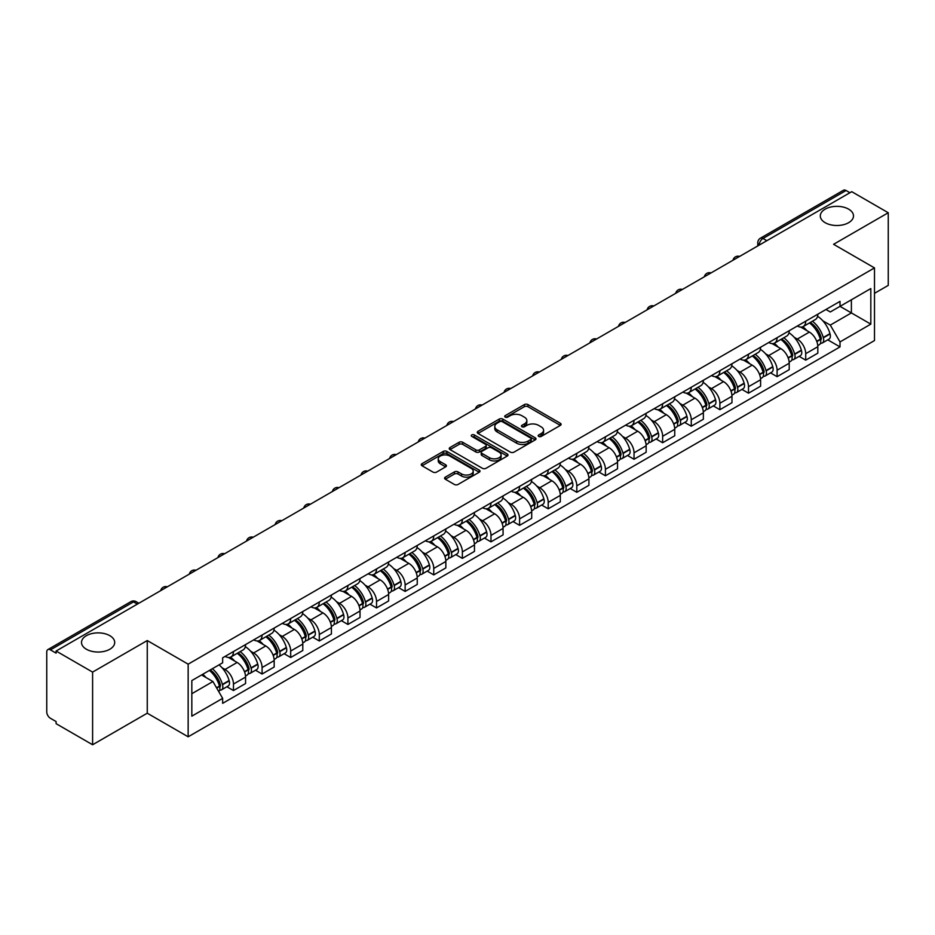 <?xml version="1.0" encoding="UTF-8"?>
<svg xmlns="http://www.w3.org/2000/svg" width="935" height="935" viewBox="0 0 935 935"><rect width="100%" height="100%" fill="white"/><g stroke="black" fill="none" stroke-linecap="round" stroke-linejoin="round"><path stroke-width="1.4" d="M538.712 436.423A1.776 1.028 0 0 0 541.236 436.423L560.369 425.378A2.548 1.473 0 0 0 561.105 424.338A2.548 1.473 0 0 0 560.369 423.298L527.959 404.586A2.548 1.473 0 0 0 524.36 404.586L505.227 415.631A1.776 1.028 0 0 0 504.713 416.356A1.776 1.028 0 0 0 505.227 417.092A1.776 1.028 0 0 0 507.752 417.092L510.229 415.654A8.146 4.698 0 0 1 521.753 415.654L524.453 417.22A8.146 4.698 0 0 1 526.837 420.54A8.146 4.698 0 0 1 524.453 423.871L521.975 425.296A1.776 1.028 0 0 0 521.45 426.021A1.776 1.028 0 0 0 521.975 426.757A1.776 1.028 0 0 0 524.488 426.757L526.966 425.32A8.146 4.698 0 0 1 538.49 425.32L541.19 426.886A8.146 4.698 0 0 1 543.574 430.205A8.146 4.698 0 0 1 541.19 433.536L538.712 434.962A1.776 1.028 0 0 0 538.198 435.698A1.776 1.028 0 0 0 538.712 436.423L538.712 434.962M109.839 635.683A16.596 9.584 0 0 0 91.759 633.603A16.596 9.584 0 0 0 81.509 642.462A16.596 9.584 0 0 0 86.371 649.229A16.596 9.584 0 0 0 104.463 651.309A16.596 9.584 0 0 0 114.701 642.462A16.596 9.584 0 0 0 109.839 635.683M848.629 209.148A16.596 9.584 0 0 0 830.537 207.067A16.596 9.584 0 0 0 820.299 215.927A16.596 9.584 0 0 0 825.161 222.694A16.596 9.584 0 0 0 843.241 224.774A16.596 9.584 0 0 0 853.491 215.927A16.596 9.584 0 0 0 848.629 209.148M445.329 477.142A2.548 1.473 0 0 0 444.581 478.182A2.548 1.473 0 0 0 445.329 479.223L454.41 484.47A2.548 1.473 0 0 0 458.021 484.47L479.258 472.198A2.548 1.473 0 0 0 480.006 471.158A2.548 1.473 0 0 0 479.258 470.118L446.86 451.418A2.548 1.473 0 0 0 443.248 451.418L422.012 463.678A2.548 1.473 0 0 0 421.264 464.718A2.548 1.473 0 0 0 422.012 465.759L432.987 472.093A2.548 1.473 0 0 0 436.598 472.093L445.679 466.845A2.548 1.473 0 0 0 446.427 465.805A2.548 1.473 0 0 0 445.679 464.765L440.233 461.621A6.814 3.927 0 0 1 438.246 458.851A6.814 3.927 0 0 1 442.442 455.216A6.814 3.927 0 0 1 449.875 456.07L471.205 468.377A6.814 3.927 0 0 1 473.203 471.158A6.814 3.927 0 0 1 468.996 474.793A6.814 3.927 0 0 1 461.574 473.94L458.021 471.894A2.548 1.473 0 0 0 454.41 471.894L445.329 477.142L445.329 479.223L454.41 474.01L454.41 471.894M188.157 664.166L147.262 640.545L92.6 672.101L56.1 651.029L851.75 191.675L888.25 212.748L833.588 244.304L874.494 267.913L188.157 664.166L188.157 736.803L874.494 340.562L874.494 267.913M510.405 452.143A2.548 1.473 0 0 0 514.005 452.143L535.252 439.871A2.548 1.473 0 0 0 536 438.842A2.548 1.473 0 0 0 535.252 437.802L502.843 419.09A2.548 1.473 0 0 0 499.243 419.09L477.995 431.351A2.548 1.473 0 0 0 477.259 432.391A2.548 1.473 0 0 0 477.995 433.431L510.405 452.143M472.502 436.809A1.776 1.028 0 0 1 474.314 437.054L507.226 456.058L486.013 468.306A2.548 1.473 0 0 1 482.413 468.306L450.004 449.595L459.097 444.382L459.097 442.267L450.004 447.514A2.548 1.473 0 0 0 449.256 448.555A2.548 1.473 0 0 0 450.004 449.595L450.004 447.514M459.097 444.382A2.548 1.473 0 0 1 462.696 444.382L462.696 442.267A2.548 1.473 0 0 0 459.097 442.267M462.696 442.267L475.845 449.852A2.548 1.473 0 0 0 479.445 449.852L485.475 446.369A2.548 1.473 0 0 0 486.212 445.329A2.548 1.473 0 0 0 485.475 444.289L471.789 436.4A1.776 1.028 0 0 1 471.263 435.663A1.776 1.028 0 0 1 472.362 434.717A1.776 1.028 0 0 1 474.314 434.939L507.261 453.966A2.548 1.473 0 0 1 507.997 454.994A2.548 1.473 0 0 1 507.261 456.035L507.261 453.966M92.6 672.101L92.6 744.751L56.1 723.678L56.1 721.563L50.42 718.279A5.189 2.992 -120 0 1 46.75 711.921L46.75 651.987A5.189 2.992 -120 0 1 47.825 649.615L130.912 601.637A5.189 2.992 60 0 1 133.506 601.895L50.42 649.872A5.189 2.992 -120 0 0 47.825 649.615M874.494 293.333L888.25 285.385L888.25 212.748M92.6 744.751L147.262 713.195L188.157 736.803M56.1 651.029L56.1 653.156L50.42 649.872M766.829 240.704L762.983 238.472A5.189 2.992 60 0 0 760.389 238.215L843.475 190.249A5.189 2.992 60 0 1 846.07 190.506L762.983 238.472A5.189 2.992 120 0 0 759.313 244.83L759.313 245.04M849.915 192.727L846.07 190.506M805.713 321.184A11.933 6.884 60 0 1 803.247 326.537L815.343 319.548A11.933 6.884 -120 0 0 817.821 314.195M794.224 337.313L797.274 339.078A11.933 6.884 60 0 1 805.713 353.687L817.821 346.698A11.933 6.884 -120 0 0 809.383 332.089L800.722 327.086M817.821 346.698L817.821 353.161L805.713 360.15L799.144 356.352M803.247 326.537A11.933 6.884 60 0 1 797.368 325.999M805.713 353.687L805.713 360.15M777.102 337.699A11.933 6.884 60 0 1 774.636 343.051L786.732 336.062A11.933 6.884 -120 0 0 789.21 330.709M770.533 372.878L777.102 376.665L789.21 369.676L789.21 363.224A11.933 6.884 -120 0 0 780.772 348.603L772.1 343.601M774.636 343.051A11.933 6.884 60 0 1 768.757 342.514M765.613 353.827L768.663 355.592A11.933 6.884 60 0 1 777.102 370.213L777.102 376.665M748.491 354.213A11.933 6.884 60 0 1 746.013 359.578L758.121 352.589A11.933 6.884 -120 0 0 760.599 347.224M741.922 389.392L748.491 393.191L760.599 386.202L760.599 379.739A11.933 6.884 -120 0 0 752.161 365.129L743.489 360.127M746.013 359.578A11.933 6.884 60 0 1 740.146 359.04M737.002 370.353L740.053 372.118A11.933 6.884 60 0 1 748.491 386.728L748.491 393.191M719.88 370.739A11.933 6.884 60 0 1 717.402 376.092L729.51 369.103A11.933 6.884 -120 0 0 731.976 363.75M713.312 405.919L719.88 409.705L731.976 402.716L731.976 396.253A11.933 6.884 -120 0 0 723.55 381.644L714.878 376.641M717.402 376.092A11.933 6.884 60 0 1 711.535 375.554M708.391 386.868L711.442 388.633A11.933 6.884 60 0 1 719.88 403.242L719.88 409.705M691.269 387.254A11.933 6.884 60 0 1 688.791 392.606L700.899 385.617A11.933 6.884 -120 0 0 703.365 380.264M684.701 422.433L691.269 426.22L703.365 419.231L703.365 412.779A11.933 6.884 -120 0 0 694.927 398.158L686.267 393.156M688.791 392.606A11.933 6.884 60 0 1 682.924 392.069M679.78 403.394L682.831 405.147A11.933 6.884 60 0 1 691.269 419.768L691.269 426.22M662.646 403.78A11.933 6.884 60 0 1 660.18 409.133L672.288 402.143A11.933 6.884 -120 0 0 674.754 396.791M656.09 438.959L662.646 442.746L674.754 435.757L674.754 429.294A11.933 6.884 -120 0 0 666.316 414.684L657.656 409.682M660.18 409.133A11.933 6.884 60 0 1 654.301 408.595M651.157 419.908L654.219 421.673A11.933 6.884 60 0 1 662.646 436.283L662.646 442.746M634.035 420.294A11.933 6.884 60 0 1 631.569 425.647L643.677 418.658A11.933 6.884 -120 0 0 646.143 413.305M627.478 455.474L634.035 459.26L646.143 452.271L646.143 445.82A11.933 6.884 -120 0 0 637.705 431.199L629.045 426.196M631.569 425.647A11.933 6.884 60 0 1 625.69 425.109M622.546 436.423L625.597 438.188A11.933 6.884 60 0 1 634.035 452.809L634.035 459.26M605.424 436.809A11.933 6.884 60 0 1 602.958 442.173L615.066 435.184A11.933 6.884 -120 0 0 617.532 429.819M598.867 471.988L605.424 475.786L617.532 468.797L617.532 462.334A11.933 6.884 -120 0 0 609.094 447.725L600.434 442.722M602.958 442.173A11.933 6.884 60 0 1 597.079 441.636M593.935 452.949L596.986 454.714A11.933 6.884 60 0 1 605.424 469.323L605.424 475.786M576.813 453.335A11.933 6.884 60 0 1 574.347 458.688L586.444 451.699A11.933 6.884 -120 0 0 588.921 446.346M570.245 488.514L576.813 492.301L588.921 485.312L588.921 478.849A11.933 6.884 -120 0 0 580.483 464.239L571.823 459.237M574.347 458.688A11.933 6.884 60 0 1 568.468 458.15M565.324 469.464L568.375 471.228A11.933 6.884 60 0 1 576.813 485.838L576.813 492.301M548.202 469.849A11.933 6.884 60 0 1 545.736 475.214L557.833 468.225A11.933 6.884 -120 0 0 560.31 462.86M541.634 505.029L548.202 508.815L560.31 501.838L560.31 495.375A11.933 6.884 -120 0 0 551.872 480.754L543.2 475.751M545.736 475.214A11.933 6.884 60 0 1 539.857 474.664M536.713 485.99L539.764 487.743A11.933 6.884 60 0 1 548.202 502.364L548.202 508.815M519.591 486.375A11.933 6.884 60 0 1 517.113 491.728L529.222 484.739A11.933 6.884 -120 0 0 531.699 479.386M513.023 521.555L519.591 525.341L531.699 518.352L531.699 511.889A11.933 6.884 -120 0 0 523.261 497.28L514.589 492.277M517.113 491.728A11.933 6.884 60 0 1 511.246 491.191M508.102 502.504L511.153 504.269A11.933 6.884 60 0 1 519.591 518.878L519.591 525.341M490.98 502.89A11.933 6.884 60 0 1 488.502 508.243L500.611 501.253A11.933 6.884 -120 0 0 503.077 495.901M484.412 538.069L490.98 541.856L503.077 534.867L503.077 528.415A11.933 6.884 -120 0 0 494.65 513.794L485.978 508.792M488.502 508.243A11.933 6.884 60 0 1 482.635 507.705M479.491 519.03L482.542 520.783A11.933 6.884 60 0 1 490.98 535.404L490.98 541.856M462.369 519.404A11.933 6.884 60 0 1 459.891 524.769L472 517.78A11.933 6.884 -120 0 0 474.466 512.427M455.801 554.584L462.369 558.382L474.466 551.393L474.466 544.93A11.933 6.884 -120 0 0 466.027 530.32L457.367 525.318M459.891 524.769A11.933 6.884 60 0 1 454.024 524.231M450.88 535.545L453.931 537.309A11.933 6.884 60 0 1 462.369 551.919L462.369 558.382M433.746 535.93A11.933 6.884 60 0 1 431.28 541.283L443.389 534.294A11.933 6.884 -120 0 0 445.855 528.941M427.19 571.11L433.746 574.896L445.855 567.907L445.855 561.444A11.933 6.884 -120 0 0 437.416 546.835L428.756 541.832M431.28 541.283A11.933 6.884 60 0 1 425.402 540.746M422.258 552.059L425.32 553.824A11.933 6.884 60 0 1 433.746 568.433L433.746 574.896M405.135 552.445A11.933 6.884 60 0 1 402.669 557.809L414.778 550.82A11.933 6.884 -120 0 0 417.244 545.456M398.579 587.624L405.135 591.423L417.244 584.433L417.244 577.97A11.933 6.884 -120 0 0 408.805 563.361L400.145 558.359M402.669 557.809A11.933 6.884 60 0 1 396.791 557.272M393.647 568.585L396.697 570.35A11.933 6.884 60 0 1 405.135 584.959L405.135 591.423M376.524 568.971A11.933 6.884 60 0 1 374.058 574.324L386.167 567.335A11.933 6.884 -120 0 0 388.633 561.982M369.968 604.15L376.524 607.937L388.633 600.948L388.633 594.485A11.933 6.884 -120 0 0 380.194 579.875L371.534 574.873M374.058 574.324A11.933 6.884 60 0 1 368.18 573.786M365.036 585.1L368.086 586.864A11.933 6.884 60 0 1 376.524 601.474L376.524 607.937M347.913 585.485A11.933 6.884 60 0 1 345.447 590.838L357.544 583.849A11.933 6.884 -120 0 0 360.022 578.496M341.345 620.665L347.913 624.451L360.022 617.462L360.022 611.011A11.933 6.884 -120 0 0 351.583 596.39L342.923 591.387M345.447 590.838A11.933 6.884 60 0 1 339.569 590.301M336.425 601.626L339.475 603.379A11.933 6.884 60 0 1 347.913 618L347.913 624.451M319.302 602.011A11.933 6.884 60 0 1 316.836 607.364L328.933 600.375A11.933 6.884 -120 0 0 331.411 595.022M312.734 637.191L319.302 640.978L331.411 633.988L331.411 627.525A11.933 6.884 -120 0 0 322.972 612.916L314.3 607.914M316.836 607.364A11.933 6.884 60 0 1 310.958 606.827M307.814 618.14L310.864 619.905A11.933 6.884 60 0 1 319.302 634.514L319.302 640.978M290.691 618.526A11.933 6.884 60 0 1 288.214 623.879L300.322 616.89A11.933 6.884 -120 0 0 302.8 611.537M284.123 653.705L290.691 657.492L302.8 650.503L302.8 644.051A11.933 6.884 -120 0 0 294.361 629.43L285.689 624.428M288.214 623.879A11.933 6.884 60 0 1 282.347 623.341M279.203 634.655L282.253 636.419A11.933 6.884 60 0 1 290.691 651.04L290.691 657.492M262.08 635.04A11.933 6.884 60 0 1 259.603 640.405L271.711 633.416A11.933 6.884 -120 0 0 274.177 628.051M255.512 670.22L262.08 674.018L274.177 667.029L274.177 660.566A11.933 6.884 -120 0 0 265.75 645.956L257.078 640.954M259.603 640.405A11.933 6.884 60 0 1 253.736 639.867M250.592 651.181L253.642 652.946A11.933 6.884 60 0 1 262.08 667.555L262.08 674.018M233.469 651.566A11.933 6.884 60 0 1 230.992 656.919L243.1 649.93A11.933 6.884 -120 0 0 245.566 644.577M226.901 686.746L233.469 690.533L245.566 683.543L245.566 677.08A11.933 6.884 -120 0 0 237.128 662.471L228.467 657.469M230.992 656.919A11.933 6.884 60 0 1 225.125 656.382M221.981 667.695L225.031 669.46A11.933 6.884 60 0 1 233.469 684.069L233.469 690.533M825.979 309.473L830.292 311.963L870.824 288.564L851.388 299.784L851.388 312.921L830.292 325.1L822.835 320.798M191.827 693.712L212.923 681.533L222.647 698.363L191.827 716.163L191.827 680.575L222.647 662.786L222.647 657.808L840.016 301.374L840.016 306.353L870.824 324.141L840.016 341.929L830.292 325.1M870.824 288.564L870.824 324.141M222.647 698.363L222.647 703.342L840.016 346.908L840.016 341.929M147.262 640.545L147.262 713.195M212.923 681.533L201.551 674.965M827.767 339.837L840.016 346.908M539.425 436.668L541.19 435.652A8.146 4.698 0 0 0 543.574 432.332L543.574 430.205M526.837 420.54L526.837 422.667A8.146 4.698 0 0 1 524.453 425.986L522.688 427.003M560.334 425.402L527.959 406.702A2.548 1.473 0 0 0 524.36 406.702L505.94 417.337M535.217 439.894L502.843 421.206A2.548 1.473 0 0 0 499.243 421.206L478.03 433.454L477.995 431.351M530.753 439.567A1.776 1.028 0 0 0 531.267 438.842A1.776 1.028 0 0 0 530.753 438.106L502.305 421.685A1.776 1.028 0 0 0 499.781 421.685L497.175 423.193A8.146 4.698 0 0 0 494.79 426.524A8.146 4.698 0 0 0 497.175 429.843L516.623 441.075A8.146 4.698 0 0 0 528.135 441.075L530.753 439.567L530.753 441.682A1.776 1.028 0 0 0 531.267 440.958L531.267 438.842M494.79 426.524L494.79 428.639A8.146 4.698 0 0 0 497.175 431.958L497.175 429.843M530.753 441.682L528.135 443.19A8.146 4.698 0 0 1 516.623 443.19L497.175 431.958M462.696 444.382L475.845 451.967A2.548 1.473 0 0 0 479.445 451.967L485.475 448.496A2.548 1.473 0 0 0 486.212 447.456L486.212 445.329M489.472 457.729A6.814 3.927 0 0 0 496.894 458.582A6.814 3.927 0 0 0 501.102 454.948A6.814 3.927 0 0 0 499.103 452.166L491.588 447.83A2.548 1.473 0 0 0 487.988 447.83L481.957 451.313A2.548 1.473 0 0 0 481.209 452.353A2.548 1.473 0 0 0 481.957 453.393L489.472 457.729L489.472 459.845A6.814 3.927 0 0 0 496.894 460.698A6.814 3.927 0 0 0 501.102 457.063L501.102 454.948M481.209 452.353L481.209 454.468A2.548 1.473 0 0 0 481.957 455.509L481.957 453.393M489.472 459.845L481.957 455.509M473.203 471.158L473.203 473.285A6.814 3.927 0 0 1 468.996 476.908A6.814 3.927 0 0 1 461.574 476.055L458.021 474.01A2.548 1.473 0 0 0 454.41 474.01M438.246 458.851L438.246 460.967A6.814 3.927 0 0 0 440.233 463.748L440.233 461.621M445.656 466.869L440.233 463.748M479.223 472.222L446.86 453.533A2.548 1.473 0 0 0 443.248 453.533L422.047 465.782M810.213 322.505A16.339 9.432 60 0 1 810.294 322.552A16.339 9.432 60 0 1 821.047 337.219L821.152 337.558A3.179 1.835 60 0 1 820.649 340.048A3.179 1.835 60 0 1 820.579 340.095M809.5 322.926A19.717 11.384 60 0 1 820.334 339.183L820.427 339.522A6.545 3.787 60 0 1 819.399 344.664L817.774 345.611M820.521 343.215A6.545 3.787 -120 0 0 822.332 342.97A6.545 3.787 -120 0 0 823.361 337.827L823.267 337.488A19.717 11.384 -120 0 0 812.433 321.231M817.576 316.287A19.717 11.384 60 0 1 829.964 333.631L830.058 333.97A6.545 3.787 60 0 1 829.029 339.113L822.332 342.97M802.779 326.759A19.717 11.384 60 0 1 806.893 330.651M816.477 330.674L818.99 332.124M781.602 339.031A16.339 9.432 60 0 1 781.683 339.078A16.339 9.432 60 0 1 792.436 353.734L792.541 354.073A3.179 1.835 60 0 1 792.038 356.574A3.179 1.835 60 0 1 791.957 356.609M780.889 339.44A19.717 11.384 60 0 1 791.723 355.709L791.816 356.048A6.545 3.787 60 0 1 790.788 361.19L789.152 362.125M791.91 359.741A6.545 3.787 -120 0 0 793.721 359.496A6.545 3.787 -120 0 0 794.75 354.353L794.656 354.014A19.717 11.384 -120 0 0 783.822 337.745M788.965 332.802A19.717 11.384 60 0 1 801.353 350.146L801.447 350.485A6.545 3.787 60 0 1 800.418 355.627L793.721 359.496M774.168 343.285A19.717 11.384 60 0 1 778.282 347.166M787.866 347.201L790.379 348.65M752.991 355.545A16.339 9.432 60 0 1 753.072 355.592A16.339 9.432 60 0 1 763.825 370.26L763.918 370.599A3.179 1.835 60 0 1 763.416 373.088A3.179 1.835 60 0 1 763.346 373.135M752.278 355.954A19.717 11.384 60 0 1 763.112 372.224L763.205 372.562A6.545 3.787 60 0 1 762.177 377.705L760.541 378.652M763.287 376.256A6.545 3.787 -120 0 0 765.111 376.01A6.545 3.787 -120 0 0 766.139 370.868L766.046 370.529A19.717 11.384 -120 0 0 755.211 354.26M760.342 349.328A19.717 11.384 60 0 1 772.742 366.66L772.836 366.999A6.545 3.787 60 0 1 771.807 372.142L765.111 376.01M745.557 359.8A19.717 11.384 60 0 1 749.671 363.692M759.255 363.715L761.768 365.164M724.38 372.072A16.339 9.432 60 0 1 724.461 372.118A16.339 9.432 60 0 1 735.214 386.774L735.307 387.113A3.179 1.835 60 0 1 734.805 389.615A3.179 1.835 60 0 1 734.735 389.65M723.667 372.481A19.717 11.384 60 0 1 734.501 388.75L734.594 389.089A6.545 3.787 60 0 1 733.554 394.231L731.93 395.166M734.676 392.782A6.545 3.787 -120 0 0 736.499 392.536A6.545 3.787 -120 0 0 737.528 387.394L737.435 387.055A19.717 11.384 -120 0 0 726.6 370.786M731.731 365.842A19.717 11.384 60 0 1 744.131 383.186L744.225 383.525A6.545 3.787 60 0 1 743.185 388.668L736.499 392.536M716.946 376.326A19.717 11.384 60 0 1 721.06 380.206M730.644 380.229L733.157 381.69M695.769 388.586A16.339 9.432 60 0 1 695.85 388.633A16.339 9.432 60 0 1 706.603 403.301L706.696 403.639A3.179 1.835 60 0 1 706.194 406.129A3.179 1.835 60 0 1 706.124 406.164M695.056 388.995A19.717 11.384 60 0 1 705.89 405.264L705.983 405.603A6.545 3.787 60 0 1 704.943 410.745L703.319 411.68M706.065 409.296A6.545 3.787 -120 0 0 707.877 409.051A6.545 3.787 -120 0 0 708.917 403.908L708.823 403.569A19.717 11.384 -120 0 0 697.989 387.3M703.12 382.357A19.717 11.384 60 0 1 715.52 399.701L715.614 400.04A6.545 3.787 60 0 1 714.574 405.182L707.877 409.051M688.324 392.84A19.717 11.384 60 0 1 692.449 396.732M702.033 396.756L704.546 398.205M667.158 405.1A16.339 9.432 60 0 1 667.239 405.147A16.339 9.432 60 0 1 677.992 419.815L678.085 420.154A3.179 1.835 60 0 1 677.583 422.655A3.179 1.835 60 0 1 677.513 422.69M666.445 405.521A19.717 11.384 60 0 1 677.279 421.778L677.372 422.117A6.545 3.787 60 0 1 676.332 427.26L674.708 428.207M677.454 425.811A6.545 3.787 -120 0 0 679.266 425.565A6.545 3.787 -120 0 0 680.306 420.423L680.212 420.084A19.717 11.384 -120 0 0 669.378 403.826M674.509 398.883A19.717 11.384 60 0 1 686.898 416.227L687.003 416.566A6.545 3.787 60 0 1 685.963 421.708L679.266 425.565M659.713 409.355A19.717 11.384 60 0 1 663.838 413.247M673.422 413.27L675.935 414.719M638.547 421.627A16.339 9.432 60 0 1 638.628 421.673A16.339 9.432 60 0 1 649.381 436.329L649.474 436.668A3.179 1.835 60 0 1 648.972 439.169A3.179 1.835 60 0 1 648.902 439.205M637.822 422.036A19.717 11.384 60 0 1 648.656 438.305L648.761 438.644A6.545 3.787 60 0 1 647.721 443.786L646.097 444.721M648.843 442.337A6.545 3.787 -120 0 0 650.655 442.091A6.545 3.787 -120 0 0 651.695 436.949L651.59 436.61A19.717 11.384 -120 0 0 640.767 420.341M645.898 415.397A19.717 11.384 60 0 1 658.287 432.741L658.392 433.08A6.545 3.787 60 0 1 657.352 438.223L650.655 442.091M631.102 425.881A19.717 11.384 60 0 1 635.216 429.761M644.799 429.796L647.324 431.245M609.936 438.141A16.339 9.432 60 0 1 610.017 438.188A16.339 9.432 60 0 1 620.77 452.856L620.863 453.194A3.179 1.835 60 0 1 620.361 455.684A3.179 1.835 60 0 1 620.291 455.731M609.211 438.55A19.717 11.384 60 0 1 620.045 454.819L620.15 455.158A6.545 3.787 60 0 1 619.11 460.3L617.486 461.247M620.232 458.851A6.545 3.787 -120 0 0 622.044 458.606A6.545 3.787 -120 0 0 623.084 453.463L622.979 453.124A19.717 11.384 -120 0 0 612.144 436.867M617.287 431.923A19.717 11.384 60 0 1 629.676 449.267L629.769 449.595A6.545 3.787 60 0 1 628.741 454.737L622.044 458.606M602.491 442.395A19.717 11.384 60 0 1 606.605 446.287M616.188 446.311L618.701 447.76M581.313 454.667A16.339 9.432 60 0 1 581.395 454.714A16.339 9.432 60 0 1 592.147 469.37L592.252 469.709A3.179 1.835 60 0 1 591.75 472.21A3.179 1.835 60 0 1 591.68 472.245M580.6 455.076A19.717 11.384 60 0 1 591.434 471.345L591.528 471.684A6.545 3.787 60 0 1 590.499 476.827L588.875 477.762M591.621 475.377A6.545 3.787 -120 0 0 593.433 475.132A6.545 3.787 -120 0 0 594.461 469.989L594.368 469.65A19.717 11.384 -120 0 0 583.533 453.382M588.676 448.438A19.717 11.384 60 0 1 601.065 465.782L601.158 466.121A6.545 3.787 60 0 1 600.13 471.263L593.433 475.132M573.88 458.921A19.717 11.384 60 0 1 577.994 462.802M587.577 462.837L590.09 464.286M552.702 471.182A16.339 9.432 60 0 1 552.784 471.228A16.339 9.432 60 0 1 563.536 485.896L563.641 486.235A3.179 1.835 60 0 1 563.139 488.725A3.179 1.835 60 0 1 563.057 488.76M551.989 471.591A19.717 11.384 60 0 1 562.823 487.86L562.917 488.199A6.545 3.787 60 0 1 561.888 493.341L560.252 494.276M563.01 491.892A6.545 3.787 -120 0 0 564.822 491.646A6.545 3.787 -120 0 0 565.85 486.504L565.757 486.165A19.717 11.384 -120 0 0 554.923 469.896M560.065 464.952A19.717 11.384 60 0 1 572.454 482.296L572.547 482.635A6.545 3.787 60 0 1 571.519 487.778L564.822 491.646M545.269 475.436A19.717 11.384 60 0 1 549.383 479.328M558.966 479.351L561.479 480.8M524.091 487.696A16.339 9.432 60 0 1 524.173 487.743A16.339 9.432 60 0 1 534.925 502.411L535.019 502.75A3.179 1.835 60 0 1 534.516 505.251A3.179 1.835 60 0 1 534.446 505.286M523.378 488.117A19.717 11.384 60 0 1 534.212 504.374L534.306 504.713A6.545 3.787 60 0 1 533.277 509.856L531.641 510.802M534.388 508.406A6.545 3.787 -120 0 0 536.211 508.161A6.545 3.787 -120 0 0 537.239 503.018L537.146 502.679A19.717 11.384 -120 0 0 526.312 486.422M531.442 481.478A19.717 11.384 60 0 1 543.843 498.822L543.936 499.161A6.545 3.787 60 0 1 542.908 504.304L536.211 508.161M516.658 491.962A19.717 11.384 60 0 1 520.772 495.842M530.355 495.866L532.868 497.326M495.48 504.222A16.339 9.432 60 0 1 495.562 504.269A16.339 9.432 60 0 1 506.314 518.937L506.408 519.276A3.179 1.835 60 0 1 505.905 521.765A3.179 1.835 60 0 1 505.835 521.8M494.767 504.631A19.717 11.384 60 0 1 505.601 520.9L505.695 521.239A6.545 3.787 60 0 1 504.655 526.382L503.03 527.317M505.777 524.932A6.545 3.787 -120 0 0 507.6 524.687A6.545 3.787 -120 0 0 508.628 519.544L508.535 519.206A19.717 11.384 -120 0 0 497.7 502.936M502.831 497.993A19.717 11.384 60 0 1 515.232 515.337L515.325 515.676A6.545 3.787 60 0 1 514.285 520.818L507.6 524.687M488.047 508.476A19.717 11.384 60 0 1 492.161 512.357M501.744 512.392L504.257 513.841M466.869 520.737A16.339 9.432 60 0 1 466.951 520.783A16.339 9.432 60 0 1 477.703 535.451L477.797 535.79A3.179 1.835 60 0 1 477.294 538.279A3.179 1.835 60 0 1 477.224 538.326M466.156 521.157A19.717 11.384 60 0 1 476.99 537.415L477.084 537.754A6.545 3.787 60 0 1 476.044 542.896L474.419 543.843M477.166 541.447A6.545 3.787 -120 0 0 478.977 541.201A6.545 3.787 -120 0 0 480.017 536.059L479.924 535.72A19.717 11.384 -120 0 0 469.089 519.463M474.22 514.519A19.717 11.384 60 0 1 486.621 531.863L486.714 532.202A6.545 3.787 60 0 1 485.674 537.344L478.977 541.201M459.424 524.991A19.717 11.384 60 0 1 463.55 528.883M473.133 528.906L475.646 530.355M438.258 537.263A16.339 9.432 60 0 1 438.34 537.309A16.339 9.432 60 0 1 449.092 551.966L449.186 552.304A3.179 1.835 60 0 1 448.683 554.806A3.179 1.835 60 0 1 448.613 554.841M437.545 537.672A19.717 11.384 60 0 1 448.379 553.941L448.473 554.28A6.545 3.787 60 0 1 447.433 559.422L445.808 560.357M448.555 557.973A6.545 3.787 -120 0 0 450.366 557.727A6.545 3.787 -120 0 0 451.406 552.585L451.313 552.246A19.717 11.384 -120 0 0 440.478 535.977M445.609 531.033A19.717 11.384 60 0 1 457.998 548.377L458.103 548.716A6.545 3.787 60 0 1 457.063 553.859L450.366 557.727M430.813 541.517A19.717 11.384 60 0 1 434.939 545.397M444.522 545.432L447.035 546.881M409.647 553.777A16.339 9.432 60 0 1 409.729 553.824A16.339 9.432 60 0 1 420.481 568.492L420.575 568.831A3.179 1.835 60 0 1 420.072 571.32A3.179 1.835 60 0 1 420.002 571.355M408.922 554.186A19.717 11.384 60 0 1 419.757 570.455L419.862 570.794A6.545 3.787 60 0 1 418.822 575.937L417.197 576.872M419.944 574.487A6.545 3.787 -120 0 0 421.755 574.242A6.545 3.787 -120 0 0 422.795 569.099L422.69 568.76A19.717 11.384 -120 0 0 411.867 552.491M416.998 547.559A19.717 11.384 60 0 1 429.387 564.892L429.492 565.231A6.545 3.787 60 0 1 428.452 570.373L421.755 574.242M402.202 558.031A19.717 11.384 60 0 1 406.316 561.923M415.9 561.947L418.424 563.396M381.024 570.292A16.339 9.432 60 0 1 381.118 570.35A16.339 9.432 60 0 1 391.87 585.006L391.964 585.345A3.179 1.835 60 0 1 391.461 587.846A3.179 1.835 60 0 1 391.391 587.881M380.311 570.712A19.717 11.384 60 0 1 391.146 586.97L391.251 587.309A6.545 3.787 60 0 1 390.211 592.451L388.586 593.398M391.333 591.014A6.545 3.787 -120 0 0 393.144 590.756A6.545 3.787 -120 0 0 394.184 585.614L394.079 585.287A19.717 11.384 -120 0 0 383.245 569.018M388.387 564.074A19.717 11.384 60 0 1 400.776 581.418L400.87 581.757A6.545 3.787 60 0 1 399.841 586.899L393.144 590.756M373.591 574.558A19.717 11.384 60 0 1 377.705 578.438M387.289 578.461L389.801 579.922M352.413 586.818A16.339 9.432 60 0 1 352.495 586.864A16.339 9.432 60 0 1 363.248 601.532L363.353 601.871A3.179 1.835 60 0 1 362.85 604.361A3.179 1.835 60 0 1 362.78 604.396M351.7 587.227A19.717 11.384 60 0 1 362.535 603.496L362.628 603.835A6.545 3.787 60 0 1 361.6 608.977L359.975 609.912M362.722 607.528A6.545 3.787 -120 0 0 364.533 607.283A6.545 3.787 -120 0 0 365.562 602.14L365.468 601.801A19.717 11.384 -120 0 0 354.634 585.532M359.776 580.588A19.717 11.384 60 0 1 372.165 597.933L372.259 598.271A6.545 3.787 60 0 1 371.23 603.414L364.533 607.283M344.98 591.072A19.717 11.384 60 0 1 349.094 594.964M358.678 594.987L361.19 596.437M323.802 603.332A16.339 9.432 60 0 1 323.884 603.379A16.339 9.432 60 0 1 334.636 618.047L334.742 618.386A3.179 1.835 60 0 1 334.239 620.875A3.179 1.835 60 0 1 334.157 620.922M323.089 603.753A19.717 11.384 60 0 1 333.924 620.01L334.017 620.349A6.545 3.787 60 0 1 332.989 625.492L331.352 626.438M334.111 624.042A6.545 3.787 -120 0 0 335.922 623.797A6.545 3.787 -120 0 0 336.951 618.654L336.857 618.315A19.717 11.384 -120 0 0 326.023 602.058M331.165 597.114A19.717 11.384 60 0 1 343.554 614.459L343.648 614.798A6.545 3.787 60 0 1 342.619 619.94L335.922 623.797M316.369 607.586A19.717 11.384 60 0 1 320.483 611.478M330.067 611.502L332.579 612.951M295.191 619.858A16.339 9.432 60 0 1 295.273 619.905A16.339 9.432 60 0 1 306.025 634.561L306.119 634.9A3.179 1.835 60 0 1 305.616 637.401A3.179 1.835 60 0 1 305.546 637.436M294.478 620.267A19.717 11.384 60 0 1 305.313 636.536L305.406 636.875A6.545 3.787 60 0 1 304.378 642.018L302.741 642.953M305.488 640.568A6.545 3.787 -120 0 0 307.311 640.323A6.545 3.787 -120 0 0 308.34 635.181L308.246 634.842A19.717 11.384 -120 0 0 297.412 618.573M302.543 613.629A19.717 11.384 60 0 1 314.943 630.973L315.037 631.312A6.545 3.787 60 0 1 314.008 636.454L307.311 640.323M287.758 624.112A19.717 11.384 60 0 1 291.872 627.993M301.456 628.028L303.968 629.477M266.58 636.373A16.339 9.432 60 0 1 266.662 636.419A16.339 9.432 60 0 1 277.415 651.087L277.508 651.426A3.179 1.835 60 0 1 277.005 653.916A3.179 1.835 60 0 1 276.935 653.962M265.867 636.782A19.717 11.384 60 0 1 276.702 653.051L276.795 653.39A6.545 3.787 60 0 1 275.755 658.532L274.13 659.479M276.877 657.083A6.545 3.787 -120 0 0 278.7 656.837A6.545 3.787 -120 0 0 279.729 651.695L279.635 651.356A19.717 11.384 -120 0 0 268.801 635.087M273.932 630.155A19.717 11.384 60 0 1 286.332 647.487L286.426 647.826A6.545 3.787 60 0 1 285.385 652.969L278.7 656.837M259.147 640.627A19.717 11.384 60 0 1 263.261 644.519M272.845 644.542L275.357 645.991M237.969 652.899A16.339 9.432 60 0 1 238.051 652.946A16.339 9.432 60 0 1 248.803 667.602L248.897 667.941A3.179 1.835 60 0 1 248.394 670.442A3.179 1.835 60 0 1 248.324 670.477M237.256 653.308A19.717 11.384 60 0 1 248.091 669.577L248.184 669.916A6.545 3.787 60 0 1 247.144 675.058L245.519 675.993M248.266 673.609A6.545 3.787 -120 0 0 250.077 673.364A6.545 3.787 -120 0 0 251.118 668.221L251.024 667.882A19.717 11.384 -120 0 0 240.19 651.613M245.321 646.669A19.717 11.384 60 0 1 257.721 664.014L257.815 664.353A6.545 3.787 60 0 1 256.774 669.495L250.077 673.364M230.524 657.153A19.717 11.384 60 0 1 234.65 661.033M244.234 661.068L246.746 662.518M210.235 669.951A16.339 9.432 60 0 1 220.192 684.128L220.286 684.467A3.179 1.835 60 0 1 219.783 686.956A3.179 1.835 60 0 1 219.713 686.991M209.405 670.43A19.717 11.384 60 0 1 219.48 686.091L219.573 686.43A6.545 3.787 60 0 1 218.673 691.491M219.655 690.124A6.545 3.787 -120 0 0 221.466 689.878A6.545 3.787 -120 0 0 222.507 684.736L222.413 684.397A19.717 11.384 -120 0 0 212.339 668.735M219.035 664.867A19.717 11.384 60 0 1 229.098 680.528L229.204 680.867A6.545 3.787 60 0 1 228.163 686.01L221.466 689.878M202.708 674.299A19.717 11.384 60 0 1 206.039 677.559M215.623 677.583L218.135 679.032M759.489 244.935L759.313 244.83A5.189 2.992 0 0 1 757.794 242.714L757.794 245.917M262.08 667.555L274.177 660.566M290.691 651.04L302.8 644.051M319.302 634.514L331.411 627.525M347.913 618L360.022 611.011M376.524 601.474L388.633 594.485M405.135 584.959L417.244 577.97M433.746 568.433L445.855 561.444M462.369 551.919L474.466 544.93M490.98 535.404L503.077 528.415M519.591 518.878L531.699 511.889M548.202 502.364L560.31 495.375M576.813 485.838L588.921 478.849M605.424 469.323L617.532 462.334M634.035 452.809L646.143 445.82M662.646 436.283L674.754 429.294M691.269 419.768L703.365 412.779M719.88 403.242L731.976 396.253M748.491 386.728L760.599 379.739M777.102 370.213L789.21 363.224M233.469 684.069L245.566 677.08M225.031 669.46L237.128 662.471M253.642 652.946L265.75 645.956M282.253 636.419L294.361 629.43M310.864 619.905L322.972 612.916M339.475 603.379L351.583 596.39M368.086 586.864L380.194 579.875M396.697 570.35L408.805 563.361M425.32 553.824L437.416 546.835M453.931 537.309L466.027 530.32M482.542 520.783L494.65 513.794M511.153 504.269L523.261 497.28M539.764 487.743L551.872 480.754M568.375 471.228L580.483 464.239M596.986 454.714L609.094 447.725M625.597 438.188L637.705 431.199M654.219 421.673L666.316 414.684M682.831 405.147L694.927 398.158M711.442 388.633L723.55 381.644M740.053 372.118L752.161 365.129M768.663 355.592L780.772 348.603M797.274 339.078L809.383 332.089M739.176 256.669A5.189 2.992 120 0 0 736.885 257.99M710.565 273.184A5.189 2.992 120 0 0 708.274 274.504M681.954 289.698A5.189 2.992 120 0 0 679.663 291.03M653.343 306.224A5.189 2.992 120 0 0 651.052 307.545M624.732 322.739A5.189 2.992 120 0 0 622.441 324.059M596.121 339.265A5.189 2.992 120 0 0 593.83 340.585M567.51 355.779A5.189 2.992 120 0 0 565.219 357.1M538.887 372.294A5.189 2.992 120 0 0 536.596 373.626M510.276 388.82A5.189 2.992 120 0 0 507.985 390.14M481.665 405.334A5.189 2.992 120 0 0 479.375 406.655M453.054 421.86A5.189 2.992 120 0 0 450.763 423.181M424.443 438.375A5.189 2.992 120 0 0 422.152 439.695M395.832 454.889A5.189 2.992 120 0 0 393.542 456.222M367.221 471.415A5.189 2.992 120 0 0 364.93 472.736M338.61 487.93A5.189 2.992 120 0 0 336.32 489.25M309.988 504.456A5.189 2.992 120 0 0 307.697 505.777M281.377 520.97A5.189 2.992 120 0 0 279.086 522.291M252.766 537.496A5.189 2.992 120 0 0 250.475 538.817M224.155 554.011A5.189 2.992 120 0 0 221.864 555.332M195.544 570.525A5.189 2.992 120 0 0 193.253 571.858M166.933 587.051A5.189 2.992 120 0 0 164.642 588.372M137.351 604.127L133.506 601.895A5.189 2.992 120 0 1 136.101 601.637A5.189 5.189 0 0 0 130.912 601.637M541.19 435.652L541.19 433.536M521.975 426.757L521.975 425.296M524.453 425.986L524.453 423.871M505.227 417.092L505.227 415.631M524.36 406.702L524.36 404.586M527.959 406.702L527.959 404.586M560.369 425.378L560.369 423.298M499.243 421.206L499.243 419.09M502.843 421.206L502.843 419.09M535.252 439.871L535.252 437.802M516.623 443.19L516.623 441.075M528.135 443.19L528.135 441.075M475.845 451.967L475.845 449.852M479.445 451.967L479.445 449.852M485.475 448.496L485.475 446.369M474.314 437.054L474.314 434.939M458.021 474.01L458.021 471.894M461.574 476.055L461.574 473.94M445.679 466.845L445.679 464.765M422.012 465.759L422.012 463.678M443.248 453.533L443.248 451.418M446.86 453.533L446.86 451.418M479.258 472.198L479.258 470.118M816.851 341.591L820.427 339.522M823.361 337.827L830.058 333.97M823.267 337.488L829.964 333.631M816.722 341.275L821.304 338.599M788.228 358.117L791.816 356.048M794.75 354.353L801.447 350.485M794.656 354.014L801.353 350.146M788.111 357.789L792.693 355.113M759.617 374.631L763.205 372.562M766.139 370.868L772.836 366.999M766.046 370.529L772.742 366.66M763.1 372.2L764.082 371.639M759.5 374.304L763.112 372.224M731.006 391.157L734.594 389.089M737.528 387.394L744.225 383.525M737.435 387.055L744.131 383.186M730.889 390.83L735.471 388.154M702.395 407.672L705.983 405.603M708.917 403.908L715.614 400.04M708.823 403.569L715.52 399.701M702.279 407.344L706.86 404.68M673.784 424.186L677.372 422.117M680.306 420.423L687.003 416.566M680.212 420.084L686.898 416.227M677.267 421.755L678.237 421.194M673.667 423.871L677.279 421.778M645.173 440.712L648.761 438.644M651.695 436.949L658.392 433.08M651.59 436.61L658.287 432.741M645.056 440.385L649.626 437.709M616.562 457.227L620.15 455.158M623.084 453.463L629.769 449.595M622.979 453.124L629.676 449.267M616.434 456.911L621.015 454.235M587.951 473.753L591.528 471.684M594.461 469.989L601.158 466.121M594.368 469.65L601.065 465.782M591.434 471.31L592.404 470.749M587.823 473.426L591.434 471.345M559.329 490.267L562.917 488.199M565.85 486.504L572.547 482.635M565.757 486.165L572.454 482.296M559.212 489.94L563.793 487.275M530.718 506.793L534.306 504.713M537.239 503.018L543.936 499.161M537.146 502.679L543.843 498.822M534.201 504.351L535.182 503.79M530.601 506.466L534.212 504.374M502.107 523.308L505.695 521.239M508.628 519.544L515.325 515.676M508.535 519.206L515.232 515.337M505.59 520.877L506.571 520.316M501.99 522.981L505.601 520.9M473.496 539.822L477.084 537.754M480.017 536.059L486.714 532.202M479.924 535.72L486.621 531.863M473.379 539.507L477.96 536.83M444.885 556.348L448.473 554.28M451.406 552.585L458.103 548.716M451.313 552.246L457.998 548.377M444.768 556.021L449.338 553.345M416.274 572.863L419.862 570.794M422.795 569.099L429.492 565.231M422.69 568.76L429.387 564.892M419.757 570.432L420.727 569.871M416.157 572.536L419.757 570.455M387.663 589.389L391.251 587.309M394.184 585.614L400.87 581.757M394.079 585.287L400.776 581.418M387.534 589.062L392.116 586.385M359.052 605.903L362.628 603.835M365.562 602.14L372.259 598.271M365.468 601.801L372.165 597.933M358.923 605.576L363.505 602.911M330.429 622.418L334.017 620.349M336.951 618.654L343.648 614.798M336.857 618.315L343.554 614.459M333.912 619.987L334.894 619.426M330.312 622.102L333.924 620.01M301.818 638.944L305.406 636.875M308.34 635.181L315.037 631.312M308.246 634.842L314.943 630.973M305.301 636.513L306.283 635.94M301.701 638.617L305.313 636.536M273.207 655.458L276.795 653.39M279.729 651.695L286.426 647.826M279.635 651.356L286.332 647.487M273.09 655.131L277.672 652.466M244.596 671.985L248.184 669.916M251.118 668.221L257.815 664.353M251.024 667.882L257.721 664.014M248.079 669.542L249.061 668.981M244.479 671.657L248.091 669.577M216.71 688.078L219.573 686.43M222.507 684.736L229.204 680.867M222.413 684.397L229.098 680.528M219.468 686.068L220.438 685.507M216.534 687.786L219.48 686.091M739.62 256.412A5.189 5.189 0 0 0 732.97 260.257M711.009 272.926A5.189 5.189 0 0 0 704.347 276.772M682.398 289.453A5.189 5.189 0 0 0 675.736 293.286M653.787 305.967A5.189 5.189 0 0 0 647.125 309.812M625.176 322.481A5.189 5.189 0 0 0 618.514 326.327M596.553 339.008A5.189 5.189 0 0 0 589.903 342.853M567.942 355.522A5.189 5.189 0 0 0 561.292 359.367M539.331 372.048A5.189 5.189 0 0 0 532.681 375.882M510.72 388.563A5.189 5.189 0 0 0 504.058 392.408M482.109 405.089A5.189 5.189 0 0 0 475.447 408.922M453.498 421.603A5.189 5.189 0 0 0 446.837 425.448M424.887 438.118A5.189 5.189 0 0 0 418.225 441.963M396.276 454.644A5.189 5.189 0 0 0 389.615 458.489M367.654 471.158A5.189 5.189 0 0 0 361.003 475.003M339.043 487.684A5.189 5.189 0 0 0 332.392 491.518M310.432 504.199A5.189 5.189 0 0 0 303.781 508.044M281.821 520.713A5.189 5.189 0 0 0 275.159 524.558M253.21 537.239A5.189 5.189 0 0 0 246.548 541.084M224.599 553.754A5.189 5.189 0 0 0 217.937 557.599M195.988 570.28A5.189 5.189 0 0 0 189.326 574.113M167.365 586.794A5.189 5.189 0 0 0 160.715 590.639M138.871 603.25L136.101 601.637M760.389 238.215A5.189 5.189 0 0 0 757.794 242.714"/></g></svg>
